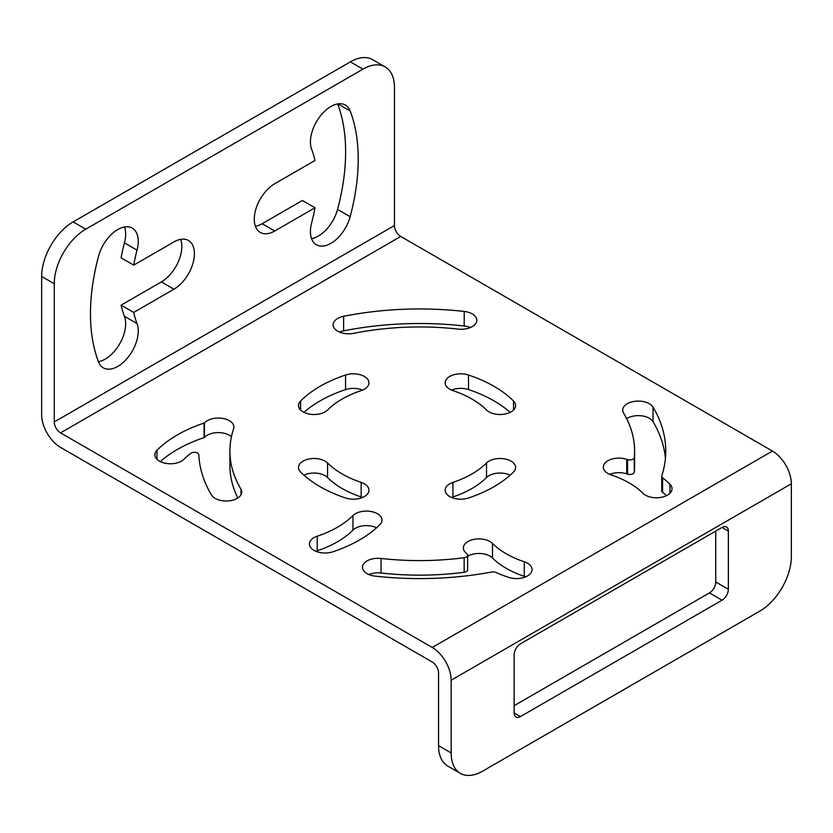 <?xml version="1.0" encoding="UTF-8"?>
<svg xmlns="http://www.w3.org/2000/svg" width="833" height="833" viewBox="0 0 833 833"><rect width="100%" height="100%" fill="white"/><g stroke="black" fill="none" stroke-linecap="round" stroke-linejoin="round"><path stroke-width="1.25" d="M54.249 283.741L54.249 421.956L394.446 225.545A8.913 5.144 -120 0 0 400.746 236.457L772.451 451.059A26.729 15.431 60 0 1 791.35 483.786L791.35 556.538A44.545 25.719 120 0 1 759.852 611.099L482.651 771.139A44.545 25.719 120 0 1 460.378 773.347L447.779 766.068A44.545 25.719 -60 0 1 438.554 745.67L438.554 672.929A8.913 5.144 60 0 0 432.254 662.016L60.549 447.415A26.729 15.431 -120 0 1 41.65 414.678L41.65 276.462A44.545 25.719 -60 0 1 73.148 221.901L350.349 61.861A44.545 25.719 -60 0 1 372.622 59.653L385.221 66.932A44.545 25.719 120 0 0 362.949 69.139L85.747 229.179A44.545 25.719 120 0 0 54.249 283.741L41.65 276.462M791.35 483.786L451.153 680.207A26.729 15.431 -120 0 0 432.254 647.47L60.549 432.868A8.913 5.144 60 0 1 54.249 421.956M451.153 680.207L451.153 752.949A44.545 25.719 120 0 0 460.378 773.347M133.707 312.427A131.416 75.876 120 0 0 137.029 323.568A28.957 16.722 120 0 1 128.792 356.347A28.957 16.722 120 0 1 103.313 367.842A28.957 16.722 120 0 1 98.544 361.959A189.33 109.31 120 0 1 98.544 256.21A28.957 16.722 120 0 1 132.27 228.117A28.957 16.722 120 0 1 137.029 250.171A131.416 75.876 120 0 0 133.707 265.144L173.951 241.914A28.957 16.722 120 0 1 188.425 240.477A28.957 16.722 120 0 1 192.871 263.676A28.957 16.722 120 0 1 173.951 289.197L133.707 312.427L121.108 305.149A131.416 75.876 120 0 0 124.429 316.29A28.957 16.722 120 0 1 119.765 343.675A28.957 16.722 120 0 1 98.45 361.699M121.108 305.149L161.352 281.918A28.957 16.722 120 0 0 180.688 239.342M137.029 250.171L124.429 242.892A131.416 75.876 120 0 0 121.108 257.866L133.707 265.144M124.429 242.892A28.957 16.722 120 0 0 124.523 226.972M255.419 226.295A28.957 16.722 120 0 0 262.145 223.723L302.389 200.493L314.989 207.761A131.416 75.876 120 0 1 311.667 222.734A28.957 16.722 120 0 0 316.436 244.798A28.957 16.722 120 0 0 350.152 216.695A189.33 109.31 120 0 0 350.152 110.956A28.957 16.722 120 0 0 345.393 105.073A28.957 16.722 120 0 0 319.914 116.558A28.957 16.722 120 0 0 311.667 149.336A131.416 75.876 120 0 1 314.989 160.477L274.755 183.718A28.957 16.722 120 0 0 255.835 209.229A28.957 16.722 120 0 0 260.271 232.428A28.957 16.722 120 0 0 274.755 231.001L314.989 207.761M311.573 238.654A28.957 16.722 120 0 0 337.552 209.416A189.33 109.31 120 0 0 337.646 103.927M470.416 327.546A15.588 9.007 0 0 0 464.21 325.984A233.521 134.821 0 0 0 343.623 330.857A15.588 9.007 0 0 0 339.52 332.086M510.14 412.366A122.951 70.982 0 0 0 468.521 389.584A15.588 9.007 0 0 0 451.548 390.104M362.553 390.104A15.588 9.007 0 0 0 345.57 389.584A122.951 70.982 0 0 0 303.962 412.366M362.553 497.457A15.588 9.007 0 0 0 361.168 496.937A91.765 52.979 0 0 1 327.577 477.548A15.588 9.007 0 0 0 303.962 475.195M510.14 475.195A15.588 9.007 0 0 0 486.524 477.548A91.765 52.979 0 0 1 452.933 496.937A15.588 9.007 0 0 0 451.548 497.457M376.558 527.789A15.588 9.007 0 0 0 352.942 530.142A97.555 56.321 0 0 1 317.227 550.759A15.588 9.007 0 0 0 315.842 551.279M524.269 561.775A15.588 9.007 0 0 1 532.058 569.574A15.588 9.007 0 0 1 508.671 577.373A118.047 68.16 0 0 1 495.843 572.417A4.457 2.572 0 0 0 491.751 572.011A233.521 134.821 0 0 1 375.089 576.124A15.588 9.007 0 0 1 362.48 567.283A15.588 9.007 0 0 1 381.045 558.454L381.045 573A202.336 116.818 0 0 0 464.148 572.281L464.148 557.735A4.457 2.572 0 0 0 467.625 555.226A4.457 2.572 0 0 0 466.969 553.883A118.047 68.16 0 0 1 465.46 552.425A15.588 9.007 0 0 1 463.377 547.916A15.588 9.007 0 0 1 474.935 539.222A15.588 9.007 0 0 1 492.47 543.418A86.871 50.157 0 0 0 524.269 561.775L524.269 576.332A15.588 9.007 0 0 1 525.654 576.852M381.045 573A15.588 9.007 0 0 0 368.884 574.562M492.47 543.418L492.47 557.975A86.871 50.157 0 0 0 524.269 576.332M492.47 557.975A15.588 9.007 0 0 0 467.625 556.298M467.625 555.226L467.625 569.782A4.457 2.572 180 0 1 464.148 572.281M231.439 436.731A15.588 9.007 0 0 0 217.569 432.608A15.588 9.007 0 0 0 204.46 437.481L204.46 422.935A15.588 9.007 0 0 1 221.994 418.301A15.588 9.007 0 0 1 233.917 427.048A15.588 9.007 0 0 1 233.636 428.766A202.336 116.818 0 0 0 229.918 451.059L229.918 465.605A202.336 116.818 0 0 0 237.853 497.999M204.46 437.481A15.588 9.007 0 0 0 204.075 437.606A128.74 74.324 0 0 0 160.342 461.617M665.432 458.327A233.521 134.821 0 0 0 653.051 421.706A15.588 9.007 0 0 0 626.655 418.666M653.051 407.16A233.521 134.821 0 0 1 665.765 451.059A233.521 134.821 0 0 1 661.798 475.799A4.457 2.572 0 0 0 661.725 476.278A4.457 2.572 0 0 0 662.599 477.809A118.047 68.16 0 0 1 669.94 484.265A15.588 9.007 0 0 1 672.023 488.763A15.588 9.007 0 0 1 660.465 497.457A15.588 9.007 0 0 1 642.93 493.271A86.871 50.157 0 0 0 611.13 474.914A15.588 9.007 0 0 1 603.342 467.115A15.588 9.007 0 0 1 626.728 459.316A118.047 68.16 0 0 1 627.572 459.597A4.457 2.572 0 0 0 634.277 457.525L634.277 472.082A202.336 116.818 0 0 0 634.59 465.605L634.59 451.059A202.336 116.818 0 0 0 623.563 413.022A15.588 9.007 0 0 1 622.709 410.096A15.588 9.007 0 0 1 635.735 401.214A15.588 9.007 0 0 1 653.051 407.16L653.051 421.706M634.277 472.082A4.457 2.572 180 0 1 627.572 474.154A118.047 68.16 0 0 0 626.728 473.873A15.588 9.007 0 0 0 609.746 474.394M666.535 495.625A118.047 68.16 0 0 0 662.599 492.355A4.457 2.572 180 0 1 661.725 490.824L661.725 476.278M514.148 705.666L709.445 592.909A8.913 5.144 120 0 0 715.745 581.996L715.745 531.079M514.148 712.944A8.913 5.144 120 0 0 515.991 717.015A8.913 5.144 120 0 0 520.448 716.578L722.055 600.187A8.913 5.144 120 0 0 728.354 589.275L728.354 531.079A8.913 5.144 120 0 0 726.501 526.997A8.913 5.144 120 0 0 722.055 527.435L520.448 643.826A8.913 5.144 120 0 0 514.148 654.738L514.148 712.944L520.448 716.578M343.623 316.301A233.521 134.821 0 0 1 464.21 311.438A15.588 9.007 0 0 1 476.82 320.268A15.588 9.007 0 0 1 458.254 329.108A202.336 116.818 0 0 0 353.775 333.325A15.588 9.007 0 0 1 333.106 324.818A15.588 9.007 0 0 1 343.623 316.301L343.623 330.857M486.524 410.013A15.588 9.007 0 0 0 504.059 414.209A15.588 9.007 0 0 0 515.617 405.515A15.588 9.007 0 0 0 513.534 401.017A122.951 70.982 0 0 0 468.521 375.027A15.588 9.007 0 0 0 445.134 382.826A15.588 9.007 0 0 0 452.933 390.625A91.765 52.979 0 0 1 486.524 410.013M300.567 401.017A122.951 70.982 0 0 1 345.57 375.027A15.588 9.007 0 0 1 368.957 382.826A15.588 9.007 0 0 1 361.168 390.625A91.765 52.979 0 0 0 327.577 410.013A15.588 9.007 0 0 1 310.043 414.209A15.588 9.007 0 0 1 298.485 405.515A15.588 9.007 0 0 1 300.567 401.017L300.567 410.013M361.168 482.39A15.588 9.007 0 0 1 368.957 490.189A15.588 9.007 0 0 1 345.57 497.978A122.951 70.982 0 0 1 300.567 471.999A15.588 9.007 0 0 1 298.485 467.5A15.588 9.007 0 0 1 310.043 458.806A15.588 9.007 0 0 1 327.577 462.992A91.765 52.979 0 0 0 361.168 482.39L361.168 496.937M486.524 462.992A91.765 52.979 0 0 1 452.933 482.39A15.588 9.007 0 0 0 445.134 490.189A15.588 9.007 0 0 0 468.521 497.978A122.951 70.982 0 0 0 513.534 471.999A15.588 9.007 0 0 0 515.617 467.5A15.588 9.007 0 0 0 504.059 458.806A15.588 9.007 0 0 0 486.524 462.992L486.524 477.548M352.942 515.585A15.588 9.007 0 0 1 370.477 511.4A15.588 9.007 0 0 1 382.035 520.094A15.588 9.007 0 0 1 379.942 524.592A128.74 74.324 0 0 1 332.825 551.8A15.588 9.007 0 0 1 309.439 544.001A15.588 9.007 0 0 1 317.227 536.202A97.555 56.321 0 0 0 352.942 515.585L352.942 530.142M381.045 558.454A202.336 116.818 0 0 0 464.148 557.735M229.918 451.059A202.336 116.818 0 0 0 240.935 489.086A15.588 9.007 0 0 1 241.789 492.022A15.588 9.007 0 0 1 228.773 500.893A15.588 9.007 0 0 1 211.457 494.948A233.521 134.821 0 0 1 198.816 454.797A4.457 2.572 0 0 0 195.734 452.423A4.457 2.572 0 0 0 190.819 453.308A97.555 56.321 0 0 0 183.958 459.264A15.588 9.007 0 0 1 166.423 463.46A15.588 9.007 0 0 1 154.865 454.766A15.588 9.007 0 0 1 156.958 450.268L156.958 459.264M204.46 422.935A15.588 9.007 0 0 0 204.075 423.06A128.74 74.324 0 0 0 156.958 450.268M634.277 457.525A202.336 116.818 0 0 0 634.59 451.059M385.221 66.932A44.545 25.719 120 0 1 394.446 87.33L394.446 225.545M438.554 745.67L451.153 752.949M85.747 229.179L73.148 221.901M772.451 451.059L432.254 647.47M60.549 432.868L400.746 236.457M350.349 61.861L362.949 69.139M137.029 323.568L124.429 316.29M173.951 289.197L161.352 281.918M274.755 231.001L262.145 223.723M350.152 110.956L337.917 103.886M350.152 216.695L337.552 209.416M464.21 311.438L464.21 325.984M468.521 375.027L468.521 389.584M513.534 401.017L513.534 410.013M345.57 375.027L345.57 389.584M327.577 462.992L327.577 477.548M452.933 482.39L452.933 496.937M317.227 536.202L317.227 550.759M240.935 489.086L240.935 494.948M204.075 423.06L204.075 437.606M662.599 492.355L662.599 477.809M627.572 459.597L627.572 474.154M626.728 459.316L626.728 473.873M669.94 484.265L669.94 493.271M722.055 600.187L709.445 592.909M728.354 531.079L722.055 527.435M728.354 589.275L715.745 581.996"/></g></svg>
